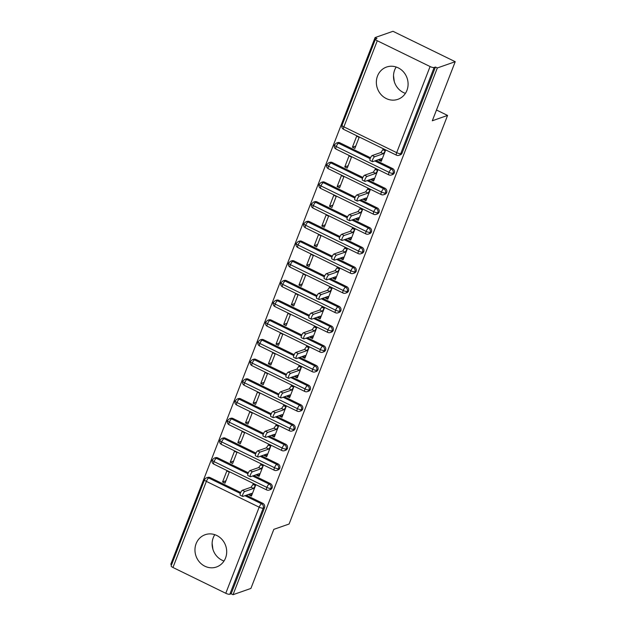 <?xml version="1.0" encoding="UTF-8"?>
<svg xmlns="http://www.w3.org/2000/svg" width="626" height="626" viewBox="0 0 626 626"><rect width="100%" height="100%" fill="white"/><g stroke="black" fill="none" stroke-linecap="round" stroke-linejoin="round"><path stroke-width="0.94" d="M405.413 93.352A17.105 15.713 70.7 0 1 394.662 69.995A17.105 15.713 70.7 0 1 396.188 67.013M406.939 90.371A17.105 15.713 70.7 0 1 397.878 99.331A17.105 15.713 70.7 0 1 380.882 94.401A17.105 15.713 70.7 0 1 377.509 76.004A17.105 15.713 70.7 0 1 386.571 67.045A17.105 15.713 70.7 0 1 403.559 71.974A17.105 15.713 70.7 0 1 406.939 90.371M214.788 534.674A17.105 15.713 -109.3 0 0 213.27 537.656A17.105 15.713 -109.3 0 0 224.014 561.013M225.54 558.032A17.105 15.713 70.7 0 1 216.479 566.992A17.105 15.713 70.7 0 1 199.491 562.062A17.105 15.713 70.7 0 1 196.118 543.665A17.105 15.713 70.7 0 1 205.171 534.706A17.105 15.713 70.7 0 1 222.167 539.643A17.105 15.713 70.7 0 1 225.54 558.032M375.091 37.568L376.977 38.483L375.67 38.945A3.287 0.884 21.2 0 0 375.436 39.133A3.287 0.884 21.2 0 0 377.275 40.753L430.085 66.544A3.287 0.884 21.2 0 0 434.139 67.498L435.446 67.045L437.331 67.96L455.219 61.7L392.971 31.3L375.091 37.568L170.781 564.3L171.579 564.691M455.219 61.7L432.308 120.771L447.574 115.427L436.478 110.004M447.574 115.427L289.095 524.017L273.82 529.361L250.909 588.432L233.029 594.7L231.143 593.777L264.532 507.678L263.225 508.14L229.836 594.238L231.143 593.777M229.836 594.238A3.287 0.884 -158.8 0 1 225.775 593.284L172.964 567.492A3.287 0.884 -158.8 0 1 171.125 565.873L204.522 479.774A3.287 0.884 -158.8 0 0 206.361 481.394L172.964 567.492M437.331 67.96L233.029 594.7M212.903 549.284L212.12 543.274M394.294 81.623L393.511 75.605M242.685 496.402L240.235 495.205A2.739 0.79 -64 0 1 240.564 492.748A2.739 0.79 -64 0 1 242.395 490.283L244.844 491.48A2.739 0.79 116 0 0 243.013 493.945A2.739 0.79 116 0 0 242.685 496.402A2.739 0.79 116 0 0 242.935 496.402L251.589 493.374L251.66 495.479L249.203 494.282L248.976 494.869L249.813 494.579M248.976 494.869L251.425 496.066L255.705 485.04L253.256 483.843L253.021 484.43L253.859 484.141M222.566 481.973L226.847 470.948L229.296 472.145L225.024 483.17L222.566 481.973L225.947 480.791M210.039 477.552L208.732 478.006A3.287 3.02 70.7 0 0 206.502 477.857L207.809 477.403A3.287 3.02 70.7 0 1 210.039 477.552L240.674 492.513M246.261 495.236L262.85 503.343A3.287 3.02 70.7 0 1 264.532 507.678M435.446 67.045L402.048 153.143A3.287 3.02 70.7 0 1 400.311 154.865L399.005 155.318A3.287 3.02 -109.3 0 0 400.742 153.597L402.048 153.143M339.879 142.798L338.572 143.26A3.287 3.02 70.7 0 0 336.342 143.111L337.649 142.65A3.287 3.02 70.7 0 1 339.879 142.798L370.514 157.76M376.101 160.491L392.69 168.597A3.287 3.02 70.7 0 1 392.674 174.552L391.367 175.014A3.287 3.02 -109.3 0 0 393.105 173.292L394.411 172.831M372.525 161.657L370.076 160.459A2.739 0.79 -64 0 1 370.404 158.002A2.739 0.79 -64 0 1 372.235 155.538L374.684 156.735A2.739 0.79 116 0 0 372.853 159.2A2.739 0.79 116 0 0 372.525 161.657A2.739 0.79 116 0 0 372.775 161.657L381.43 158.621L381.5 160.726L379.043 159.528L378.816 160.123L381.265 161.32L385.546 150.295L383.096 149.098L382.862 149.684L383.699 149.395M352.407 147.227L354.864 148.425L359.136 137.391L356.687 136.194L352.407 147.227L355.787 146.046M332.242 162.494L330.935 162.948A3.287 3.02 70.7 0 0 328.697 162.799L330.004 162.345A3.287 3.02 70.7 0 1 332.242 162.494L362.877 177.455M368.464 180.186L385.053 188.285A3.287 3.02 70.7 0 1 385.037 194.248L383.73 194.702A3.287 3.02 -109.3 0 0 385.467 192.98L386.774 192.526M364.888 181.352L362.438 180.147A2.739 0.79 -64 0 1 362.767 177.69A2.739 0.79 -64 0 1 364.598 175.225L367.047 176.422A2.739 0.79 116 0 0 365.216 178.887A2.739 0.79 116 0 0 364.888 181.352A2.739 0.79 116 0 0 365.138 181.344L373.792 178.316L373.863 180.421L371.406 179.224L371.179 179.811L373.628 181.008L377.908 169.982L375.459 168.785L375.224 169.372L376.062 169.083M344.769 166.915L347.227 168.112L351.499 157.087L349.05 155.89L344.769 166.915L348.15 165.733M324.604 182.182L323.298 182.643A3.287 3.02 70.7 0 0 321.06 182.495L322.367 182.033A3.287 3.02 70.7 0 1 324.604 182.182L355.239 197.143M360.826 199.874L377.415 207.981A3.287 3.02 70.7 0 1 377.4 213.935L376.093 214.397A3.287 3.02 -109.3 0 0 377.83 212.676L379.137 212.214M357.25 201.04L354.801 199.843A2.739 0.79 -64 0 1 355.13 197.386A2.739 0.79 -64 0 1 356.953 194.921L359.41 196.118A2.739 0.79 116 0 0 357.579 198.583A2.739 0.79 116 0 0 357.25 201.04A2.739 0.79 116 0 0 357.501 201.04L366.155 198.004L366.226 200.109L363.769 198.911L363.542 199.506L365.991 200.703L370.271 189.67L367.822 188.473L367.587 189.068L368.424 188.77M337.132 186.603L339.589 187.808L343.862 176.775L341.413 175.577L337.132 186.603L340.513 185.421M316.967 201.877L315.66 202.331A3.287 3.02 70.7 0 0 313.423 202.182L314.729 201.721A3.287 3.02 70.7 0 1 316.967 201.877L347.594 216.839M353.189 219.562L369.778 227.668A3.287 3.02 70.7 0 1 369.755 233.631L368.448 234.085A3.287 3.02 -109.3 0 0 370.193 232.363L371.5 231.91M349.613 220.728L347.164 219.53A2.739 0.79 -64 0 1 347.493 217.073A2.739 0.79 -64 0 1 349.316 214.608L351.773 215.806A2.739 0.79 116 0 0 349.942 218.271A2.739 0.79 116 0 0 349.613 220.728A2.739 0.79 116 0 0 349.864 220.728L358.518 217.699L358.581 219.804L356.131 218.607L355.904 219.194L358.354 220.391L362.634 209.366L360.177 208.168L359.95 208.755L360.787 208.466M329.495 206.298L331.952 207.496L336.225 196.47L333.775 195.273L329.495 206.298L332.875 205.117M309.33 221.565L308.023 222.027A3.287 3.02 70.7 0 0 305.785 221.87L307.092 221.416A3.287 3.02 70.7 0 1 309.33 221.565L339.957 236.526M345.544 239.257L362.141 247.364A3.287 3.02 70.7 0 1 362.118 253.319L360.811 253.78A3.287 3.02 -109.3 0 0 362.556 252.051L363.863 251.597M341.976 240.423L339.527 239.226A2.739 0.79 -64 0 1 339.855 236.769A2.739 0.79 -64 0 1 341.679 234.296L344.136 235.501A2.739 0.79 116 0 0 342.305 237.966A2.739 0.79 116 0 0 341.976 240.423A2.739 0.79 116 0 0 342.226 240.423L350.881 237.387L350.943 239.492L348.494 238.295L348.267 238.882L350.716 240.087L354.997 229.053L352.54 227.856L352.313 228.451L353.15 228.154M321.858 225.986L324.315 227.183L328.587 216.158L326.138 214.961L321.858 225.986L325.238 224.804M301.693 241.26L300.386 241.714A3.287 3.02 70.7 0 0 298.148 241.566L299.455 241.104A3.287 3.02 70.7 0 1 301.693 241.26L332.32 256.222M337.907 258.945L354.504 267.052A3.287 3.02 70.7 0 1 354.48 273.014L353.174 273.468A3.287 3.02 -109.3 0 0 354.919 271.747L356.225 271.285M334.339 260.111L331.89 258.914A2.739 0.79 -64 0 1 332.21 256.457A2.739 0.79 -64 0 1 334.041 253.992L336.498 255.189A2.739 0.79 116 0 0 334.667 257.654A2.739 0.79 116 0 0 334.339 260.111A2.739 0.79 116 0 0 334.589 260.111L343.244 257.083L343.306 259.18L340.857 257.982L340.63 258.577L343.079 259.774L347.36 248.749L344.903 247.552L344.676 248.139L345.513 247.849M314.221 245.682L316.678 246.879L320.95 235.853L318.501 234.656L314.221 245.682L317.593 244.5M294.056 260.948L292.749 261.402A3.287 3.02 70.7 0 0 290.511 261.253L291.818 260.799A3.287 3.02 70.7 0 1 294.056 260.948L324.683 275.909M330.27 278.64L346.867 286.739A3.287 3.02 70.7 0 1 346.843 292.702L345.536 293.156A3.287 3.02 -109.3 0 0 347.281 291.434L348.588 290.98M326.702 279.806L324.252 278.609A2.739 0.79 -64 0 1 324.573 276.152A2.739 0.79 -64 0 1 326.404 273.679L328.861 274.877A2.739 0.79 116 0 0 327.03 277.349A2.739 0.79 116 0 0 326.702 279.806A2.739 0.79 116 0 0 326.952 279.806L335.606 276.77L335.669 278.875L333.22 277.678L332.993 278.265L335.442 279.462L339.722 268.437L337.265 267.239L337.038 267.834L337.876 267.537M306.584 265.369L309.033 266.566L313.313 255.541L310.864 254.344L306.584 265.369L309.956 264.188M286.411 280.636L285.104 281.097A3.287 3.02 70.7 0 0 282.874 280.949L284.181 280.487A3.287 3.02 70.7 0 1 286.411 280.636L317.046 295.597M322.633 298.328L339.229 306.435A3.287 3.02 70.7 0 1 339.206 312.39L337.899 312.851A3.287 3.02 -109.3 0 0 339.644 311.13L340.951 310.668M319.064 299.494L316.607 298.297A2.739 0.79 -64 0 1 316.936 295.84A2.739 0.79 -64 0 1 318.767 293.375L321.224 294.572A2.739 0.79 116 0 0 319.393 297.037A2.739 0.79 116 0 0 319.064 299.494A2.739 0.79 116 0 0 319.315 299.494L327.969 296.458L328.032 298.563L325.583 297.366L325.356 297.96L327.805 299.158L332.085 288.132L329.628 286.935L329.401 287.522L330.238 287.232M298.946 285.065L301.396 286.262L305.676 275.229L303.227 274.031L298.946 285.065L302.319 283.883M278.773 300.331L277.467 300.785A3.287 3.02 70.7 0 0 275.237 300.636L276.543 300.183A3.287 3.02 70.7 0 1 278.773 300.331L309.408 315.293M314.995 318.024L331.592 326.123A3.287 3.02 70.7 0 1 331.569 332.085L330.262 332.539A3.287 3.02 -109.3 0 0 332.007 330.818L333.314 330.364M311.427 319.19L308.97 317.985A2.739 0.79 -64 0 1 309.299 315.527A2.739 0.79 -64 0 1 311.13 313.063L313.579 314.26A2.739 0.79 116 0 0 311.756 316.725A2.739 0.79 116 0 0 311.427 319.19A2.739 0.79 116 0 0 311.67 319.182L320.332 316.153L320.395 318.258L317.945 317.061L317.718 317.648L320.168 318.845L324.448 307.82L321.991 306.623L321.764 307.209L322.601 306.92M291.309 304.752L293.758 305.95L298.039 294.924L295.589 293.727L291.309 304.752L294.682 303.571M271.136 320.019L269.829 320.481A3.287 3.02 70.7 0 0 267.599 320.332L268.906 319.87A3.287 3.02 70.7 0 1 271.136 320.019L301.771 334.98M307.358 337.711L323.955 345.818A3.287 3.02 70.7 0 1 323.932 351.773L322.625 352.235A3.287 3.02 -109.3 0 0 324.37 350.513L325.676 350.051M303.79 338.877L301.333 337.68A2.739 0.79 -64 0 1 301.662 335.223A2.739 0.79 -64 0 1 303.493 332.758L305.942 333.955A2.739 0.79 116 0 0 304.119 336.42A2.739 0.79 116 0 0 303.79 338.877A2.739 0.79 116 0 0 304.033 338.877L312.695 335.841L312.757 337.946L310.308 336.749L310.073 337.344L312.53 338.541L316.803 327.508L314.354 326.31L314.127 326.905L314.964 326.608M283.672 324.44L286.121 325.645L290.401 314.612L287.952 313.415L283.672 324.44L287.044 323.259M263.499 339.715L262.192 340.168A3.287 3.02 70.7 0 0 259.962 340.02L261.269 339.558A3.287 3.02 70.7 0 1 263.499 339.715L294.134 354.676M299.721 357.399L316.318 365.506A3.287 3.02 70.7 0 1 316.294 371.468L314.988 371.922A3.287 3.02 -109.3 0 0 316.733 370.201L318.039 369.747M296.153 358.565L293.696 357.368A2.739 0.79 -64 0 1 294.024 354.911A2.739 0.79 -64 0 1 295.855 352.446L298.305 353.643A2.739 0.79 116 0 0 296.481 356.108A2.739 0.79 116 0 0 296.153 358.565A2.739 0.79 116 0 0 296.395 358.565L305.058 355.537L305.12 357.642L302.671 356.444L302.436 357.031L304.893 358.228L309.166 347.203L306.717 346.006L306.49 346.593L307.327 346.303M276.035 344.136L278.484 345.333L282.764 334.307L280.307 333.11L276.035 344.136L279.407 342.954M255.862 359.402L254.555 359.864A3.287 3.02 70.7 0 0 252.325 359.707L253.632 359.254A3.287 3.02 70.7 0 1 255.862 359.402L286.497 374.364M292.084 377.095L308.681 385.201A3.287 3.02 70.7 0 1 308.657 391.156L307.35 391.618A3.287 3.02 -109.3 0 0 309.095 389.888L310.402 389.435M288.516 378.26L286.059 377.063A2.739 0.79 -64 0 1 286.387 374.606A2.739 0.79 -64 0 1 288.218 372.141L290.667 373.339A2.739 0.79 116 0 0 288.836 375.803A2.739 0.79 116 0 0 288.516 378.26A2.739 0.79 116 0 0 288.758 378.26L297.42 375.224L297.483 377.329L295.034 376.132L294.799 376.719L297.256 377.924L301.529 366.891L299.079 365.694L298.852 366.288L299.69 365.991M268.397 363.823L270.847 365.021L275.127 353.995L272.67 352.798L268.397 363.823L271.77 362.642M248.225 379.098L246.918 379.552A3.287 3.02 70.7 0 0 244.688 379.403L245.995 378.941A3.287 3.02 70.7 0 1 248.225 379.098L278.86 394.059M284.447 396.782L301.043 404.889A3.287 3.02 70.7 0 1 301.02 410.852L299.713 411.305A3.287 3.02 -109.3 0 0 301.458 409.584L302.765 409.122M280.878 397.948L278.421 396.751A2.739 0.79 -64 0 1 278.75 394.294A2.739 0.79 -64 0 1 280.581 391.829L283.03 393.026A2.739 0.79 116 0 0 281.199 395.491A2.739 0.79 116 0 0 280.878 397.948A2.739 0.79 116 0 0 281.121 397.948L289.783 394.92L289.846 397.017L287.397 395.82L287.162 396.415L289.619 397.612L293.891 386.586L291.442 385.389L291.215 385.976L292.052 385.686M260.76 383.519L263.21 384.716L267.49 373.691L265.033 372.493L260.76 383.519L264.133 382.337M240.587 398.785L239.281 399.239A3.287 3.02 70.7 0 0 237.051 399.091L238.357 398.637A3.287 3.02 70.7 0 1 240.587 398.785L271.222 413.747M276.809 416.478L293.406 424.584A3.287 3.02 70.7 0 1 293.383 430.539L292.076 430.993A3.287 3.02 -109.3 0 0 293.821 429.272L295.12 428.818M273.233 417.644L270.784 416.447A2.739 0.79 -64 0 1 271.113 413.989A2.739 0.79 -64 0 1 272.944 411.517L275.393 412.714A2.739 0.79 116 0 0 273.562 415.187A2.739 0.79 116 0 0 273.233 417.644A2.739 0.79 116 0 0 273.484 417.644L282.138 414.608L282.209 416.713L279.759 415.515L279.525 416.102L281.982 417.299L286.254 406.274L283.805 405.077L283.578 405.671L284.415 405.374M253.123 403.207L255.572 404.404L259.853 393.378L257.396 392.181L253.123 403.207L256.496 402.025M232.95 418.473L231.643 418.935A3.287 3.02 70.7 0 0 229.413 418.786L230.72 418.325A3.287 3.02 70.7 0 1 232.95 418.473L263.585 433.435M269.172 436.165L285.769 444.272A3.287 3.02 70.7 0 1 285.746 450.227L284.439 450.689A3.287 3.02 -109.3 0 0 286.176 448.967L287.483 448.506M265.596 437.331L263.147 436.134A2.739 0.79 -64 0 1 263.476 433.677A2.739 0.79 -64 0 1 265.307 431.212L267.756 432.409A2.739 0.79 116 0 0 265.925 434.874A2.739 0.79 116 0 0 265.596 437.331A2.739 0.79 116 0 0 265.847 437.331L274.501 434.295L274.571 436.4L272.114 435.203L271.887 435.798L274.344 436.995L278.617 425.97L276.168 424.772L275.941 425.359L276.778 425.07M245.486 422.902L247.935 424.099L252.215 413.066L249.758 411.869L245.486 422.902L248.858 421.721M225.313 438.169L224.006 438.623A3.287 3.02 70.7 0 0 221.776 438.474L223.083 438.02A3.287 3.02 70.7 0 1 225.313 438.169L255.948 453.13M261.535 455.861L278.132 463.96A3.287 3.02 70.7 0 1 278.108 469.923L276.802 470.376A3.287 3.02 -109.3 0 0 278.539 468.655L279.845 468.201M257.959 457.027L255.51 455.83A2.739 0.79 -64 0 1 255.838 453.365A2.739 0.79 -64 0 1 257.669 450.9L260.119 452.097A2.739 0.79 116 0 0 258.288 454.562A2.739 0.79 116 0 0 257.959 457.027A2.739 0.79 116 0 0 258.209 457.019L266.864 453.991L266.934 456.096L264.477 454.899L264.25 455.485L266.699 456.683L270.98 445.657L268.531 444.46L268.296 445.055L269.141 444.757M237.849 442.59L240.298 443.787L244.578 432.762L242.121 431.564L237.849 442.59L241.221 441.408M217.676 457.856L216.369 458.318A3.287 3.02 70.7 0 0 214.139 458.169L215.446 457.708A3.287 3.02 70.7 0 1 217.676 457.856L248.311 472.818M253.898 475.549L270.487 483.655A3.287 3.02 70.7 0 1 270.471 489.61L269.164 490.072A3.287 3.02 -109.3 0 0 270.901 488.35L272.208 487.889M250.322 476.715L247.873 475.517A2.739 0.79 -64 0 1 248.201 473.06A2.739 0.79 -64 0 1 250.032 470.595L252.481 471.793A2.739 0.79 116 0 0 250.65 474.258A2.739 0.79 116 0 0 250.322 476.715A2.739 0.79 116 0 0 250.572 476.715L259.227 473.679L259.297 475.783L256.84 474.586L256.613 475.181L259.062 476.378L263.343 465.345L260.893 464.148L260.659 464.742L261.496 464.445M230.211 462.278L232.661 463.483L236.933 452.449L234.484 451.252L230.211 462.278L233.584 461.096M214.139 458.169L212.198 459.977A3.287 0.884 21.2 0 0 212.198 459.985A3.287 0.884 21.2 0 0 214.037 461.605L266.848 487.396A3.287 0.884 21.2 0 0 270.901 488.35A3.287 3.02 -109.3 0 0 269.188 484.109L270.487 483.655M256.613 475.181L257.45 474.884M264.25 455.485L265.088 455.196M271.887 435.798L272.725 435.5M279.525 416.102L280.362 415.813M287.162 396.415L287.999 396.117M294.799 376.719L295.636 376.429M302.436 357.031L303.281 356.742M310.073 337.344L310.919 337.046M317.718 317.648L318.556 317.359M325.356 297.96L326.193 297.663M332.993 278.265L333.83 277.975M340.63 258.577L341.467 258.28M348.267 238.882L349.105 238.592M355.904 219.194L356.742 218.904M363.542 199.506L364.379 199.209M371.179 179.811L372.016 179.521M378.816 160.123L379.653 159.826M221.776 438.474L219.836 440.281A3.287 0.884 21.2 0 0 219.836 440.289A3.287 0.884 21.2 0 0 221.674 441.909L274.485 467.7A3.287 0.884 21.2 0 0 278.539 468.655A3.287 3.02 -109.3 0 0 276.825 464.422L278.132 463.96M229.413 418.786L227.473 420.594A3.287 0.884 21.2 0 0 227.473 420.602A3.287 0.884 21.2 0 0 229.312 422.221L282.123 448.013A3.287 0.884 21.2 0 0 286.176 448.967A3.287 3.02 -109.3 0 0 284.462 444.726L285.769 444.272M237.051 399.091L235.11 400.898A3.287 0.884 21.2 0 0 235.11 400.906A3.287 0.884 21.2 0 0 236.949 402.526L289.76 428.325A3.287 0.884 21.2 0 0 293.821 429.272A3.287 3.02 -109.3 0 0 292.099 425.038L293.406 424.584M244.688 379.403L242.747 381.211A3.287 0.884 21.2 0 0 242.747 381.218A3.287 0.884 21.2 0 0 244.586 382.838L297.397 408.629A3.287 0.884 21.2 0 0 301.458 409.584A3.287 3.02 -109.3 0 0 299.737 405.351L301.043 404.889M252.325 359.707L250.384 361.523A3.287 0.884 21.2 0 0 250.384 361.531A3.287 0.884 21.2 0 0 252.223 363.143L305.042 388.942A3.287 0.884 21.2 0 0 309.095 389.888A3.287 3.02 -109.3 0 0 307.374 385.655L308.681 385.201M259.962 340.02L258.022 341.827A3.287 0.884 21.2 0 0 258.022 341.835A3.287 0.884 21.2 0 0 259.86 343.455L312.679 369.246A3.287 0.884 21.2 0 0 316.733 370.201A3.287 3.02 -109.3 0 0 315.011 365.967L316.318 365.506M267.599 320.332L265.667 322.14A3.287 0.884 21.2 0 0 265.659 322.147A3.287 0.884 21.2 0 0 267.498 323.767L320.316 349.558A3.287 0.884 21.2 0 0 324.37 350.513A3.287 3.02 -109.3 0 0 322.648 346.272L323.955 345.818M275.237 300.636L273.304 302.444A3.287 0.884 21.2 0 0 273.296 302.452A3.287 0.884 21.2 0 0 275.143 304.072L327.954 329.863A3.287 0.884 21.2 0 0 332.007 330.818A3.287 3.02 -109.3 0 0 330.285 326.584L331.592 326.123M282.874 280.949L280.941 282.756A3.287 0.884 21.2 0 0 280.933 282.764A3.287 0.884 21.2 0 0 282.78 284.384L335.591 310.175A3.287 0.884 21.2 0 0 339.644 311.13A3.287 3.02 -109.3 0 0 337.923 306.889L339.229 306.435M290.511 261.253L288.578 263.061A3.287 0.884 21.2 0 0 288.57 263.069A3.287 0.884 21.2 0 0 290.417 264.688L343.228 290.487A3.287 0.884 21.2 0 0 347.281 291.434A3.287 3.02 -109.3 0 0 345.56 287.201L346.867 286.739M298.148 241.566L296.215 243.373A3.287 0.884 21.2 0 0 296.208 243.381A3.287 0.884 21.2 0 0 298.054 245.001L350.865 270.792A3.287 0.884 21.2 0 0 354.919 271.747A3.287 3.02 -109.3 0 0 353.197 267.513L354.504 267.052M305.785 221.87L303.853 223.685A3.287 0.884 21.2 0 0 303.845 223.693A3.287 0.884 21.2 0 0 305.691 225.305L358.502 251.104A3.287 0.884 21.2 0 0 362.556 252.051A3.287 3.02 -109.3 0 0 360.834 247.818L362.141 247.364M313.423 202.182L311.49 203.99A3.287 0.884 21.2 0 0 311.49 203.998A3.287 0.884 21.2 0 0 313.329 205.618L366.14 231.409A3.287 0.884 21.2 0 0 370.193 232.363A3.287 3.02 -109.3 0 0 368.471 228.13L369.778 227.668M321.06 182.495L319.127 184.302A3.287 0.884 21.2 0 0 319.127 184.31A3.287 0.884 21.2 0 0 320.966 185.93L373.777 211.721A3.287 0.884 21.2 0 0 377.83 212.676A3.287 3.02 -109.3 0 0 376.109 208.435L377.415 207.981M328.697 162.799L326.764 164.607A3.287 0.884 21.2 0 0 326.764 164.615A3.287 0.884 21.2 0 0 328.603 166.234L381.414 192.025A3.287 0.884 21.2 0 0 385.467 192.98A3.287 3.02 -109.3 0 0 383.746 188.747L385.053 188.285M336.342 143.111L334.401 144.919A3.287 0.884 21.2 0 0 334.401 144.927A3.287 0.884 21.2 0 0 336.24 146.547L389.051 172.338A3.287 0.884 21.2 0 0 393.105 173.292A3.287 3.02 -109.3 0 0 391.383 169.051L392.69 168.597M242.395 490.283L251.049 487.255L253.021 484.43L255.478 485.627L253.499 488.452L251.049 487.255M244.844 491.48L253.499 488.452M250.032 470.595L258.687 467.559L260.659 464.742L263.116 465.94L261.136 468.757L258.687 467.559M252.481 471.793L261.136 468.757M257.669 450.9L266.324 447.872L268.296 445.055L270.753 446.252L268.773 449.069L266.324 447.872M260.119 452.097L268.773 449.069M265.307 431.212L273.961 428.176L275.941 425.359L278.39 426.556L276.41 429.373L273.961 428.176M267.756 432.409L276.41 429.373M272.944 411.517L281.598 408.488L283.578 405.671L286.027 406.869L284.048 409.686L281.598 408.488M275.393 412.714L284.048 409.686M280.581 391.829L289.235 388.793L291.215 385.976L293.664 387.173L291.693 389.998L289.235 388.793M283.03 393.026L291.693 389.998M288.218 372.141L296.873 369.105L298.852 366.288L301.302 367.485L299.33 370.302L296.873 369.105M290.667 373.339L299.33 370.302M295.855 352.446L304.51 349.418L306.49 346.593L308.939 347.79L306.967 350.615L304.51 349.418M298.305 353.643L306.967 350.615M303.493 332.758L312.147 329.722L314.127 326.905L316.576 328.102L314.604 330.919L312.147 329.722M305.942 333.955L314.604 330.919M311.13 313.063L319.784 310.034L321.764 307.209L324.213 308.415L322.241 311.232L319.784 310.034M313.579 314.26L322.241 311.232M318.767 293.375L327.421 290.339L329.401 287.522L331.85 288.719L329.879 291.536L327.421 290.339M321.224 294.572L329.879 291.536M326.404 273.679L335.066 270.651L337.038 267.834L339.488 269.031L337.516 271.848L335.066 270.651M328.861 274.877L337.516 271.848M334.041 253.992L342.704 250.956L344.676 248.139L347.125 249.336L345.153 252.153L342.704 250.956M336.498 255.189L345.153 252.153M341.679 234.296L350.341 231.268L352.313 228.451L354.762 229.648L352.79 232.465L350.341 231.268M344.136 235.501L352.79 232.465M349.316 214.608L357.978 211.58L359.95 208.755L362.407 209.953L360.427 212.777L357.978 211.58M351.773 215.806L360.427 212.777M356.953 194.921L365.615 191.885L367.587 189.068L370.044 190.265L368.065 193.082L365.615 191.885M359.41 196.118L368.065 193.082M364.598 175.225L373.252 172.197L375.224 169.372L377.681 170.577L375.702 173.394L373.252 172.197M367.047 176.422L375.702 173.394M372.235 155.538L380.89 152.501L382.862 149.684L385.319 150.882L383.339 153.699L380.89 152.501M374.684 156.735L383.339 153.699M225.775 593.284L259.172 507.185L206.361 481.394A3.287 0.947 -64 0 1 208.732 478.006L240.298 493.429M244.954 495.698L261.543 503.805A3.287 3.02 -109.3 0 1 263.225 508.14A3.287 0.884 -158.8 0 1 259.172 507.185A3.287 0.947 -64 0 1 261.543 503.805L262.85 503.343M377.275 40.753L343.877 126.851L396.688 152.65L430.085 66.544M434.139 67.498L400.742 153.597A3.287 0.884 21.2 0 1 396.688 152.65A3.287 0.947 -64 0 0 396.469 155.17A3.287 3.287 0 0 0 399.005 155.318M375.436 39.133L342.039 125.231A3.287 0.884 21.2 0 0 343.877 126.851A3.287 0.947 -64 0 0 343.658 129.379L396.469 155.17M269.164 490.072A3.287 3.287 0 0 1 266.629 489.923A3.287 0.947 -64 0 1 266.848 487.396A3.287 0.947 -64 0 1 269.18 484.109L252.591 476.01M266.629 489.923L213.818 464.124A3.287 0.947 -64 0 1 214.037 461.605A3.287 0.947 -64 0 1 216.369 458.318L247.935 473.733M260.228 456.315L276.817 464.422A3.287 0.947 -64 0 0 274.485 467.7A3.287 0.947 -64 0 0 274.266 470.228L221.455 444.437A3.287 0.947 -64 0 1 221.674 441.909A3.287 0.947 -64 0 1 224.006 438.623L255.572 454.046M267.865 436.627L284.454 444.726A3.287 0.947 -64 0 0 282.123 448.013A3.287 0.947 -64 0 0 281.903 450.54L229.093 424.749A3.287 0.947 -64 0 1 229.312 422.221A3.287 0.947 -64 0 1 231.643 418.935L263.21 434.35M275.503 416.932L292.092 425.038A3.287 0.947 -64 0 0 289.76 428.325A3.287 0.947 -64 0 0 289.541 430.844L236.73 405.053A3.287 0.947 -64 0 1 236.949 402.526A3.287 0.947 -64 0 1 239.281 399.247L270.847 414.662M283.14 397.244L299.729 405.343A3.287 0.947 -64 0 0 297.397 408.629A3.287 0.947 -64 0 0 297.186 411.157L244.367 385.366A3.287 0.947 -64 0 1 244.586 382.838A3.287 0.947 -64 0 1 246.918 379.552L278.484 394.967M290.777 377.548L307.374 385.655A3.287 0.947 -64 0 0 305.042 388.942A3.287 0.947 -64 0 0 304.823 391.469L252.004 365.67A3.287 0.947 -64 0 1 252.223 363.143A3.287 0.947 -64 0 1 254.555 359.864L286.121 375.279M298.414 357.861L315.011 365.967A3.287 0.947 -64 0 0 312.679 369.246A3.287 0.947 -64 0 0 312.46 371.774L259.649 345.982A3.287 0.947 -64 0 1 259.86 343.455A3.287 0.947 -64 0 1 262.192 340.168L293.766 355.591M306.051 338.173L322.648 346.272A3.287 0.947 -64 0 0 320.316 349.558A3.287 0.947 -64 0 0 320.097 352.086L267.286 326.287A3.287 0.947 -64 0 1 267.498 323.767A3.287 0.947 -64 0 1 269.829 320.481L301.403 335.896M313.689 318.477L330.285 326.584A3.287 0.947 -64 0 0 327.954 329.863A3.287 0.947 -64 0 0 327.734 332.39L274.924 306.599A3.287 0.947 -64 0 1 275.143 304.072A3.287 0.947 -64 0 1 277.475 300.785L309.041 316.208M321.326 298.79L337.923 306.889A3.287 0.947 -64 0 0 335.591 310.175A3.287 0.947 -64 0 0 335.372 312.703L282.561 286.911A3.287 0.947 -64 0 1 282.78 284.384A3.287 0.947 -64 0 1 285.112 281.097L316.678 296.513M328.963 279.094L345.56 287.201A3.287 0.947 -64 0 0 343.228 290.487A3.287 0.947 -64 0 0 343.009 293.007L290.198 267.216A3.287 0.947 -64 0 1 290.417 264.688A3.287 0.947 -64 0 1 292.749 261.41L324.315 276.825M336.6 259.407L353.197 267.505A3.287 0.947 -64 0 0 350.865 270.792A3.287 0.947 -64 0 0 350.646 273.319L297.835 247.528A3.287 0.947 -64 0 1 298.054 245.001A3.287 0.947 -64 0 1 300.386 241.714L331.952 257.13M344.237 239.711L360.834 247.818A3.287 0.947 -64 0 0 358.502 251.104A3.287 0.947 -64 0 0 358.283 253.632L305.472 227.833A3.287 0.947 -64 0 1 305.691 225.305A3.287 0.947 -64 0 1 308.023 222.027L339.589 237.442M351.875 220.023L368.471 228.13A3.287 0.947 -64 0 0 366.14 231.409A3.287 0.947 -64 0 0 365.92 233.936L313.11 208.145A3.287 0.947 -64 0 1 313.329 205.618A3.287 0.947 -64 0 1 315.66 202.331L347.227 217.754M359.52 200.336L376.109 208.435A3.287 0.947 -64 0 0 373.777 211.721A3.287 0.947 -64 0 0 373.558 214.249L320.747 188.449A3.287 0.947 -64 0 1 320.966 185.93A3.287 0.947 -64 0 1 323.298 182.643L354.864 198.059M367.157 180.64L383.746 188.747A3.287 0.947 -64 0 0 381.414 192.025A3.287 0.947 -64 0 0 381.195 194.553L328.384 168.762A3.287 0.947 -64 0 1 328.603 166.234A3.287 0.947 -64 0 1 330.935 162.948L362.501 178.371M374.794 160.952L391.383 169.051A3.287 0.947 -64 0 0 389.051 172.338A3.287 0.947 -64 0 0 388.832 174.865L336.021 149.074A3.287 0.947 -64 0 1 336.24 146.547A3.287 0.947 -64 0 1 338.572 143.26L370.138 158.675M212.198 459.985A3.287 3.287 0 0 0 213.818 464.124M206.502 477.857A3.287 3.287 0 0 0 204.522 479.774M274.266 470.228A3.287 3.287 0 0 0 276.802 470.376M219.836 440.289A3.287 3.287 0 0 0 221.455 444.437M281.903 450.54A3.287 3.287 0 0 0 284.439 450.689M227.473 420.602A3.287 3.287 0 0 0 229.093 424.749M289.541 430.844A3.287 3.287 0 0 0 292.076 430.993M235.11 400.906A3.287 3.287 0 0 0 236.73 405.053M297.186 411.157A3.287 3.287 0 0 0 299.713 411.305M242.747 381.218A3.287 3.287 0 0 0 244.367 385.366M304.823 391.469A3.287 3.287 0 0 0 307.35 391.618M250.384 361.531A3.287 3.287 0 0 0 252.004 365.67M312.46 371.774A3.287 3.287 0 0 0 314.988 371.922M258.022 341.835A3.287 3.287 0 0 0 259.649 345.982M320.097 352.086A3.287 3.287 0 0 0 322.625 352.235M265.659 322.147A3.287 3.287 0 0 0 267.286 326.287M327.734 332.39A3.287 3.287 0 0 0 330.262 332.539M273.296 302.452A3.287 3.287 0 0 0 274.924 306.599M335.372 312.703A3.287 3.287 0 0 0 337.899 312.851M280.933 282.764A3.287 3.287 0 0 0 282.561 286.911M343.009 293.007A3.287 3.287 0 0 0 345.536 293.156M288.57 263.069A3.287 3.287 0 0 0 290.198 267.216M350.646 273.319A3.287 3.287 0 0 0 353.174 273.468M296.208 243.381A3.287 3.287 0 0 0 297.835 247.528M358.283 253.632A3.287 3.287 0 0 0 360.811 253.78M303.845 223.693A3.287 3.287 0 0 0 305.472 227.833M365.92 233.936A3.287 3.287 0 0 0 368.448 234.085M311.49 203.998A3.287 3.287 0 0 0 313.11 208.145M373.558 214.249A3.287 3.287 0 0 0 376.093 214.397M319.127 184.31A3.287 3.287 0 0 0 320.747 188.449M381.195 194.553A3.287 3.287 0 0 0 383.73 194.702M326.764 164.615A3.287 3.287 0 0 0 328.384 168.762M388.832 174.865A3.287 3.287 0 0 0 391.367 175.014M334.401 144.927A3.287 3.287 0 0 0 336.021 149.074M342.039 125.231A3.287 3.287 0 0 0 343.658 129.379"/></g></svg>
